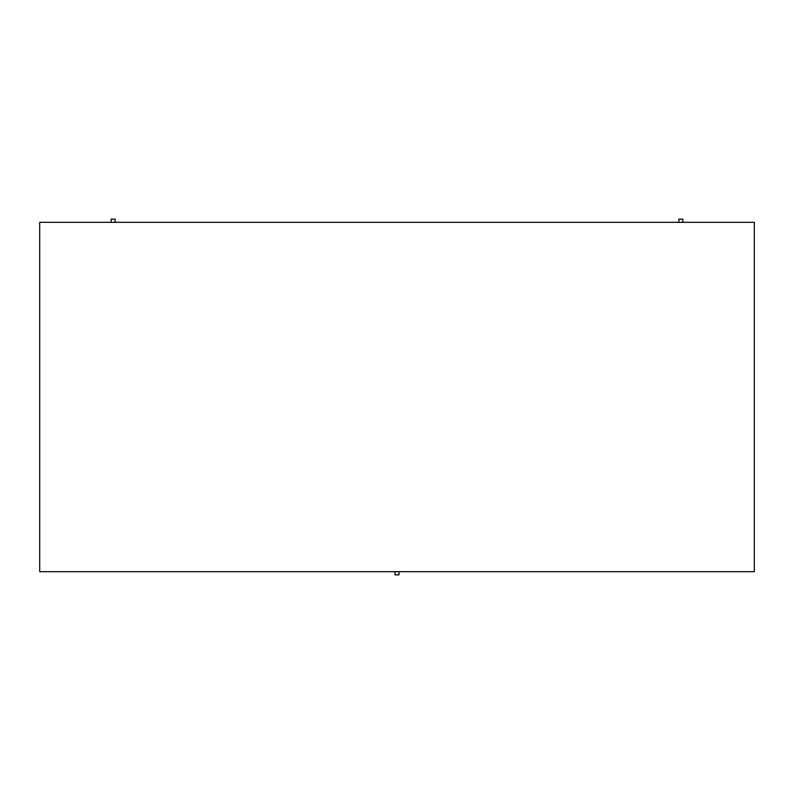 <?xml version="1.0" encoding="UTF-8"?>
<svg xmlns="http://www.w3.org/2000/svg" width="794" height="794" viewBox="0 0 794 794"><rect width="100%" height="100%" fill="white"/><g stroke="black" fill="none" stroke-linecap="round" stroke-linejoin="round"><path stroke-width="1.19" d="M678.87 219.144L682.84 219.144L682.84 222.32L682.84 219.144L678.87 219.144L678.87 222.32L678.87 219.144M111.16 222.32L111.16 219.144L115.13 219.144L115.13 222.32L115.13 219.144L111.16 219.144L111.16 222.32M398.985 574.856L395.015 574.856L395.015 571.68L395.015 574.856L398.985 574.856L398.985 571.68L398.985 574.856M754.3 222.32L754.3 571.68L39.7 571.68L39.7 222.32L754.3 222.32L39.7 222.32L39.7 571.68L754.3 571.68L754.3 222.32"/></g></svg>
